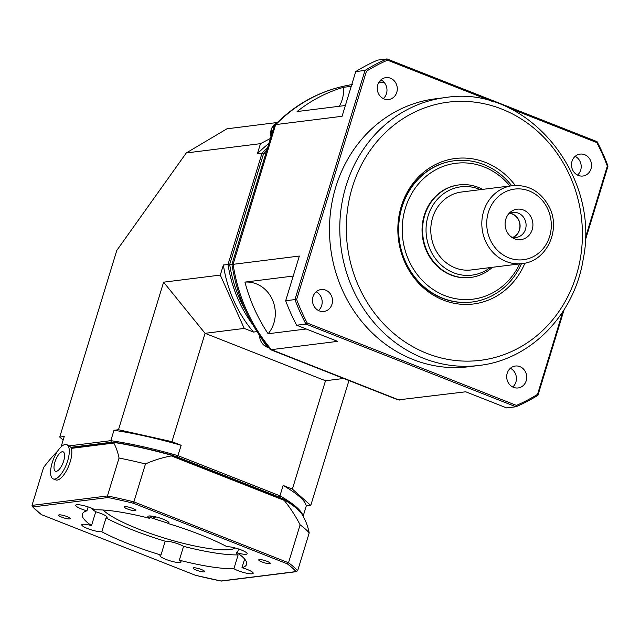 <?xml version="1.0" encoding="UTF-8"?>
<svg xmlns="http://www.w3.org/2000/svg" width="640" height="640" viewBox="0 0 640 640"><rect width="100%" height="100%" fill="white"/><g stroke="black" fill="none" stroke-linecap="round" stroke-linejoin="round"><path stroke-width="0.96" d="M66.68 444.648L68.16 445.232A18.408 6.984 111.5 0 1 69.128 445.88L70.912 447.312A18.408 6.984 111.5 0 1 71.336 448.368A18.408 6.984 111.5 0 1 68.136 467.328A18.408 6.984 111.5 0 1 57.184 480.072A18.408 6.984 111.5 0 1 55.728 479.904L53.192 478.904A18.408 6.984 111.5 0 1 53.44 459.224A18.408 6.984 111.5 0 1 66.68 444.648A18.408 6.984 111.5 0 1 67.088 462.584A18.408 6.984 111.5 0 1 54.648 479.072A18.408 6.984 111.5 0 1 53.192 478.904M56.304 471.328A10.432 3.96 111.5 0 1 57.008 457.104A10.432 3.96 111.5 0 1 64.592 456.16A10.432 3.96 111.5 0 1 56.304 471.328M107.968 497.544A141.128 26.48 17 0 1 133.392 503.232L287.272 563.824A141.128 26.48 17 0 1 296.016 571.592L220.936 580.992A141.128 26.48 17 0 1 195.52 575.304L41.64 514.712A141.128 26.48 17 0 1 32.888 506.936L107.968 497.544L107.448 495.952L119.048 458.024A134.792 51.144 -68.5 0 0 113.8 443.056L113.912 442.432A127.632 23.944 17 0 1 172.312 455.488L171.384 455.928A134.792 122.12 82.9 0 0 145.48 463.936A142.352 26.712 -163 0 0 119.048 458.024M57.592 451.128A134.792 51.144 -68.5 0 0 43.592 467.464L32 505.392L32.888 506.936L32.256 506.52L41.328 514.592L195.488 575.296M133.392 503.232L133.88 501.864A142.352 26.712 -163 0 0 107.448 495.952L32 505.392M287.272 563.824L288.512 562.76L300.112 524.832A134.792 122.12 82.9 0 0 284.144 500.336L283.416 499.24A127.632 23.944 17 0 1 302.968 515.808A126.4 23.712 -163 0 0 279.96 495.832L283.128 485.456L292.376 489.096L310.768 505.44L306.256 506A126.4 23.712 -163 0 0 283.128 485.456M283.176 498.912C293.768 505.264 300.368 510.896 302.968 515.808A174.264 174.264 0 0 1 305.128 520.216A134.792 51.144 111.5 0 1 309.208 532.904L297.616 570.832L296.016 571.592L296.608 571.648L221.36 581.064L195.52 575.304M101.8 531.752A11.048 2.072 17 0 1 83.56 526.64A11.048 2.072 17 0 1 81.768 524.776A11.048 2.072 17 0 1 91.512 525.608A85.904 16.12 17 0 1 82.304 514.152A85.904 16.12 17 0 1 86.928 510.832A11.048 2.072 17 0 1 75.712 505.256A11.048 2.072 17 0 1 76.768 504.736A11.048 2.072 17 0 1 95 509.824A85.904 16.12 17 0 1 149.584 518.344A11.048 2.072 17 0 1 147.84 516.512A11.048 2.072 17 0 1 157.664 517.368A11.048 2.072 17 0 1 168.96 522.968A11.048 2.072 17 0 1 167.944 523.48A85.904 16.12 17 0 1 227.104 546.776A11.048 2.072 17 0 1 245.352 551.896A11.048 2.072 17 0 1 247.136 553.76A11.048 2.072 17 0 1 237.392 552.928A85.904 16.12 17 0 1 246.608 564.384A85.904 16.12 17 0 1 241.976 567.704A11.048 2.072 17 0 1 253.192 573.28A11.048 2.072 17 0 1 252.144 573.792A11.048 2.072 17 0 1 233.904 568.712A85.904 16.12 17 0 1 179.328 560.192A11.048 2.072 17 0 1 181.072 562.024A11.048 2.072 17 0 1 171.248 561.168A11.048 2.072 17 0 1 159.944 555.56A11.048 2.072 17 0 1 160.968 555.056A85.904 16.12 17 0 1 101.8 531.752L106.032 517.92A11.048 2.072 17 0 0 107.12 517.4A11.048 2.072 17 0 0 95.744 511.776A85.904 16.12 17 0 1 90.584 507.776M59.224 514.848A6.032 1.136 17 0 1 65.88 516.184A6.032 1.136 17 0 1 70.184 518.664A6.032 1.136 17 0 1 64.088 517.976A6.032 1.136 17 0 1 58.648 515.136A6.032 1.136 17 0 1 59.224 514.848M132.56 508.368A6.032 1.136 17 0 1 135.792 510.456A6.032 1.136 17 0 1 129.696 509.768A6.032 1.136 17 0 1 124.256 506.928A6.032 1.136 17 0 1 132.56 508.368M269.688 563.68A6.032 1.136 17 0 1 263.032 562.352A6.032 1.136 17 0 1 258.72 559.872A6.032 1.136 17 0 1 264.824 560.552A6.032 1.136 17 0 1 270.264 563.4A6.032 1.136 17 0 1 269.688 563.68M196.352 570.16A6.032 1.136 17 0 1 193.112 568.08A6.032 1.136 17 0 1 199.216 568.76A6.032 1.136 17 0 1 204.656 571.608A6.032 1.136 17 0 1 196.352 570.16M172.256 455.256L172.256 455.256A126.736 23.776 -163 0 0 114.696 442.384L113.912 442.432M172.32 455.28L283.416 499.24M91.512 525.608L95.744 511.776M160.968 555.056L165.192 541.216A11.048 2.072 17 0 1 174 542.584A11.048 2.072 17 0 1 183.552 546.352L179.328 560.192M233.904 568.712L238.136 554.88A11.048 2.072 17 0 1 236.296 552.992A11.048 2.072 17 0 1 237.536 552.456M244.624 559.048L241.976 567.704M237.392 552.928L238.6 549M167.944 523.48L168.4 521.976M150.304 515.968L149.584 518.344M165.192 541.216A85.904 16.12 17 0 1 106.032 517.92M238.136 554.88A85.904 16.12 17 0 1 183.552 546.352M235.28 548A71.176 13.352 17 0 1 138.784 529.176A71.176 13.352 17 0 1 103.152 510.024M88.136 506.896L86.928 510.832M309.208 532.904A142.352 26.712 -163 0 0 300.112 524.832M145.48 463.936L133.88 501.864L288.512 562.76A142.352 26.712 -163 0 1 297.616 570.832M70.912 447.312L111.384 442.248A125.176 23.488 17 0 1 112.92 442.472M175.2 456.384A125.176 23.488 17 0 1 177.408 457.008L278.824 496.944A125.176 23.488 17 0 1 280.104 497.688M355.736 71.592A186.536 169 -97.1 0 1 377.72 60.096L387 58.936A186.536 169 82.9 0 0 365.016 70.432L355.736 71.592L342.072 116.288L275.824 124.576C297.504 102.632 323.04 89.28 352.432 84.512M274.312 125.768L275.824 124.576M296.664 325.224A186.536 169 -97.1 0 1 285.68 300.744L294.952 299.584A186.536 169 82.9 0 0 305.944 324.064L296.664 325.224L337.624 341.36L271.376 349.648C250.896 325.24 238.136 296.808 233.096 264.336L275.648 124.608M233.096 264.336L299.344 256.048L285.68 300.744M366.456 71.216L365.016 70.432L294.952 299.584L296.656 299.504L366.456 71.216A185.304 167.888 -97.1 0 1 387.56 60.184L493.904 102.056M270.464 349.648L398.096 399.904L465.712 391.792L506.672 407.928L515.952 406.76A186.536 169 82.9 0 0 537.944 395.264L564.096 309.72M307.208 323.008L305.944 324.064L515.952 406.76L516.424 405.392L307.208 323.008A185.304 167.888 -97.1 0 1 296.656 299.504M399.28 400.096L271.376 349.648M306.216 328.992L268.128 333.752A30.68 27.792 82.9 0 0 272.376 299.64A30.68 27.792 82.9 0 0 244.944 282.096A159.536 144.536 82.9 0 0 268.128 333.752M244.944 282.096L293.224 276.056M339.312 106.272A30.68 27.792 82.9 0 0 343.48 87.296L351.232 86.328M378.56 82.904L384.016 82.224M379.752 81.096L382.416 80.76M345.368 105.512L297.08 111.552A159.536 144.536 82.9 0 1 343.48 87.296M383.296 98.592A11.048 10.008 82.9 0 0 380.952 79.856M377.768 84.84A11.048 10.008 -97.1 0 1 385.904 77.624A11.048 10.008 -97.1 0 1 397.208 87.336A11.048 10.008 -97.1 0 1 388.648 99.536A11.048 10.008 -97.1 0 1 377.768 84.84M577.52 175.072A11.048 10.008 82.9 0 0 575.176 156.344M584.672 154.688A11.048 10.008 -97.1 0 1 591.488 166.344A11.048 10.008 -97.1 0 1 582.872 176.024A11.048 10.008 -97.1 0 1 571.576 166.304A11.048 10.008 -97.1 0 1 580.136 154.104A11.048 10.008 -97.1 0 1 584.672 154.688M512.728 387A11.048 10.008 82.9 0 0 515.912 382.024A11.048 10.008 82.9 0 0 510.384 368.272M526.216 380.736A11.048 10.008 -97.1 0 1 518.08 387.952A11.048 10.008 -97.1 0 1 506.784 378.232A11.048 10.008 -97.1 0 1 515.336 366.032A11.048 10.008 -97.1 0 1 526.216 380.736M318.496 310.52A11.048 10.008 82.9 0 0 316.152 291.784M319.312 310.88A11.048 10.008 -97.1 0 1 312.504 299.224A11.048 10.008 -97.1 0 1 321.112 289.552A11.048 10.008 -97.1 0 1 332.408 299.264A11.048 10.008 -97.1 0 1 323.856 311.472A11.048 10.008 -97.1 0 1 319.312 310.88M508.856 107.944L596.784 142.568A185.304 167.888 -97.1 0 1 607.328 166.064L585.216 238.384M562.784 311.776L537.536 394.352A185.304 167.888 -97.1 0 1 516.424 405.392M479.056 365.448L468.752 366.736A134.992 122.304 -97.1 0 1 335.784 187.024A134.992 122.304 -97.1 0 1 435.24 98.84L445.544 97.544A134.992 122.304 82.9 0 0 346.088 185.736A134.992 122.304 82.9 0 0 479.056 365.448C530.408 359.84 574.392 314.88 583.152 259.496C601.096 173.736 525.44 84.2 445.544 97.544M585.128 240.92L608 166.12A186.536 169 82.9 0 0 597.016 141.632L387 58.936L387.56 60.184M596.784 142.568L597.016 141.632M607.328 166.064L608 166.12M537.536 394.352L537.944 395.264M471.856 302.032A71.176 64.488 -97.1 0 1 471.656 302.056A71.176 64.488 -97.1 0 1 442.376 298.288A71.176 64.488 -97.1 0 1 401.544 207.304A71.176 64.488 -97.1 0 1 453.984 160.808A71.176 64.488 -97.1 0 1 454.192 160.776M515.208 185.408A73.304 66.408 82.9 0 0 451.84 159.032A73.304 66.408 82.9 0 0 401.256 206.392A73.304 66.408 82.9 0 0 440.048 298.704A73.304 66.408 82.9 0 0 524.928 263.128M455.152 267.864A39.272 35.576 -97.1 0 1 430.936 226.416A39.272 35.576 -97.1 0 1 461.552 192.016L512.584 185.632A39.272 35.576 82.9 0 0 481.968 220.032A39.272 35.576 82.9 0 0 506.176 261.48A39.272 35.576 82.9 0 0 522.328 263.56L471.304 269.944A39.272 35.576 -97.1 0 1 455.152 267.864M514.6 238.808A15.344 13.896 -97.1 0 1 512.656 237.864A15.344 13.896 -97.1 0 1 509.536 212.92A15.344 13.896 -97.1 0 1 527.496 212.496A15.344 13.896 -97.1 0 1 531.296 231.928A15.344 13.896 -97.1 0 1 514.6 238.808M458.832 184.936A46.632 42.248 82.9 0 0 458.576 184.968A46.632 42.248 82.9 0 0 422.224 225.816A46.632 42.248 82.9 0 0 450.968 275.04A46.632 42.248 82.9 0 0 470.152 277.512A46.632 42.248 82.9 0 0 470.408 277.48M482.616 189.376A46.632 42.248 82.9 0 0 459.088 184.904A46.632 42.248 82.9 0 0 422.736 225.752A46.632 42.248 82.9 0 0 451.488 274.976A46.632 42.248 82.9 0 0 470.672 277.448A46.632 42.248 82.9 0 0 492.36 267.312M490.136 267.592A44.512 40.32 -97.1 0 1 453.648 272.784A44.512 40.32 -97.1 0 1 428.312 215.248A44.512 40.32 -97.1 0 1 480.384 189.656M511.04 236.752A12.576 11.392 82.9 0 0 511.064 236.76A12.576 11.392 82.9 0 0 516.232 237.424A12.576 11.392 82.9 0 0 525.984 223.528A12.576 11.392 82.9 0 0 513.112 212.464A12.576 11.392 82.9 0 0 508.24 214.4M513.192 237.352A12.576 11.392 82.9 0 0 520 224.28A12.576 11.392 82.9 0 0 510.176 213.28M509.896 213.416A12.4 11.24 -97.1 0 1 519.84 224.296A12.4 11.24 -97.1 0 1 512.88 237.296M519.672 263.896A68.48 62.04 -97.1 0 1 444.696 295.56A68.48 62.04 -97.1 0 1 412.128 192.808A68.48 62.04 -97.1 0 1 509.92 185.96M511.72 185.736A71.176 64.488 82.9 0 0 454.392 160.752A71.176 64.488 82.9 0 0 398.912 223.104A71.176 64.488 82.9 0 0 442.792 298.24A71.176 64.488 82.9 0 0 472.064 302.008A71.176 64.488 82.9 0 0 521.472 263.672M274.264 125.888L267.208 148.96M270.16 349.424C249.68 325.032 236.936 296.672 231.944 264.344L232.92 264.344M271.216 349.672L269.992 349.12L271.216 349.672M265.808 153.528L263.52 153.816A125.176 113.408 -97.1 0 1 266.656 150.744M245.608 310.688A125.176 113.408 -97.1 0 1 229.688 264.472L263.52 153.816L262.032 153.176L257.392 153.752L260.48 143.664L270.408 138.472M223.384 264.992A126.4 114.52 82.9 0 0 253.488 332.056L244.24 328.416L220.304 275.08L223.384 264.992L231.976 264.192M277.208 122.52L226.936 128.808L186.296 152.944L260.48 143.664M268.872 143.512A126.4 114.52 82.9 0 0 257.392 153.752M267.52 147.928A126.4 114.52 82.9 0 0 262.032 153.176L228.024 264.408A126.4 114.52 82.9 0 0 252.88 324.848M63.136 440.104L59.728 437.072L64.24 436.512L61.072 446.88M59.728 437.072L116.792 250.424L186.296 152.944M118.488 429.72L171.936 441.672L181.184 445.312A126.4 23.712 -163 0 0 113.976 430.288L118.488 429.72L163.6 282.176L205.064 333.32L244.24 328.416M171.936 441.672L205.064 333.32L325.504 380.744L292.376 489.096M220.304 275.08L163.6 282.176M310.768 505.44L348.944 380.552M306.256 506L303.152 516.16M343.656 378.472L325.504 380.744M256.992 331.616L253.488 332.056M278.824 496.944L279.96 495.832L178.008 455.688A126.4 23.712 -163 0 0 110.808 440.664L113.976 430.288M181.184 445.312L177.408 457.008M111.384 442.248L110.808 440.664L69.128 445.88M149.88 517.376L168.016 523.232M156.272 517L153.704 517.32L150.304 515.984M153.704 517.32L153.96 516.472M268.656 347.624A12.272 11.12 -97.1 0 1 267.16 347.16A12.272 11.12 -97.1 0 1 259.552 335.496M71.336 448.368L113.8 443.056M171.384 455.928L284.144 500.336M352.376 187.144A130.08 117.856 -97.1 0 1 552.712 147.464A130.08 117.856 -97.1 0 1 488.008 359.104A130.08 117.856 -97.1 0 1 352.376 187.144M508.784 257.832A35.592 32.24 -97.1 0 1 497.584 197.24A35.592 32.24 -97.1 0 1 550.648 218.136A35.592 32.24 -97.1 0 1 508.784 257.832M270.976 136.624A12.272 11.12 -97.1 0 1 277.344 122.472M268.672 347.64L267.048 347.144L259.416 335.296M114.48 442.312C132.072 445.12 151.336 449.432 172.288 455.24M71.096 447.704L114.248 442.312M172.304 455.24L283.088 498.864M522.328 263.56C546.432 261.528 561.264 229.952 549.304 207.104C541.08 191.696 528.848 184.536 512.584 185.632M459.088 184.904L458.576 184.968M470.672 277.448L470.152 277.512M454.392 160.752L453.984 160.808M472.064 302.008L471.656 302.056M231.928 264.344L274.296 125.76M274.68 125.144C296.584 102.92 322.488 89.384 352.376 84.52M270.896 136.88L271.592 128.288L277.368 122.448"/></g></svg>
